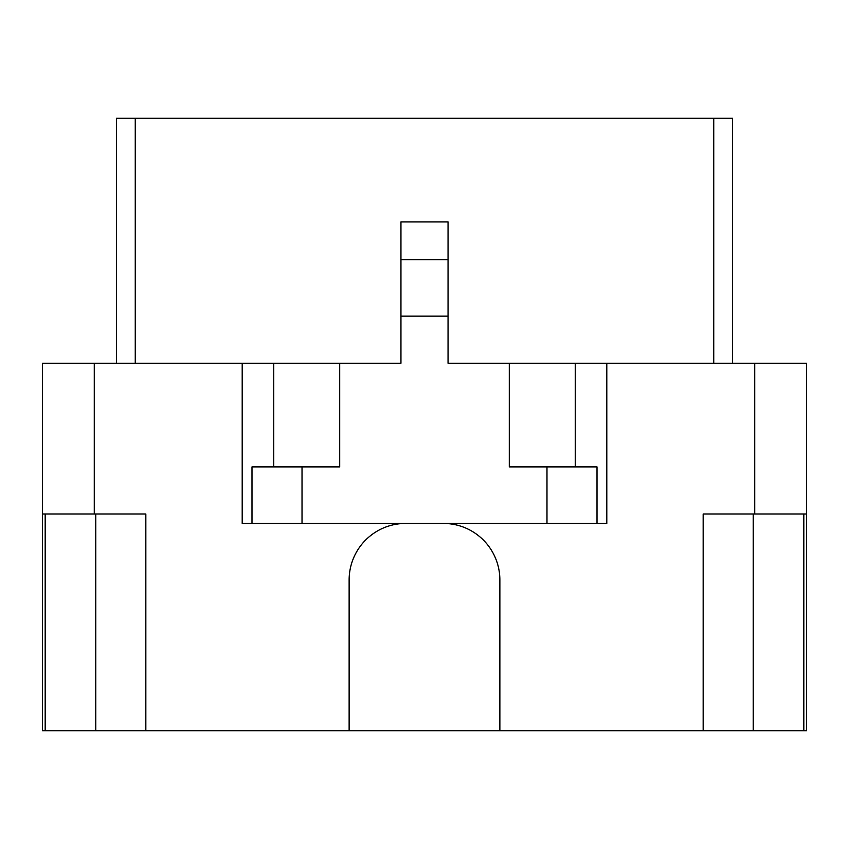 <?xml version="1.0" encoding="UTF-8"?>
<svg xmlns="http://www.w3.org/2000/svg" width="849" height="849" viewBox="0 0 849 849"><rect width="100%" height="100%" fill="white"/><g stroke="black" fill="none" stroke-linecap="round" stroke-linejoin="round"><path stroke-width="1.27" d="M302.021 466.897L302.021 523.43L546.979 523.43L546.979 466.897M448.049 316.146L400.951 316.146L400.951 259.624L448.049 259.624L448.049 363.255L606.802 363.255L606.802 523.43L546.979 523.43M400.951 316.146L400.951 363.255L273.749 363.255L273.749 466.897L339.706 466.897L339.706 363.255M42.45 363.255L42.45 514.006L42.45 363.255L242.198 363.255L242.198 523.43L251.994 523.43L251.994 466.897L273.749 466.897M509.294 363.255L509.294 466.897L597.006 466.897L597.006 523.43M443.348 523.43A56.533 56.533 0 0 1 499.87 579.963L499.87 730.702L42.45 730.702L42.45 514.006L145.837 514.006L145.837 730.702M753.222 514.006L753.222 730.702L499.87 730.702M606.802 363.255L806.55 363.255L806.55 514.006L703.163 514.006L703.163 730.702M116.409 363.255L116.409 118.298L732.591 118.298L732.591 363.255L732.591 118.298M349.13 730.702L349.13 579.963A56.533 56.533 0 0 1 405.652 523.43M753.222 730.702L806.55 730.702L806.55 514.006M242.198 363.255L273.749 363.255M575.251 363.255L575.251 466.897M448.049 259.624L448.049 221.929L400.951 221.929L400.951 259.624M251.994 523.43L302.021 523.43M754.729 363.255L754.729 514.006M713.744 363.255L713.744 118.298M135.256 118.298L135.256 363.255M94.271 363.255L94.271 514.006M803.823 514.006L803.823 730.702M45.177 514.006L45.177 730.702M95.778 514.006L95.778 730.702"/></g></svg>
